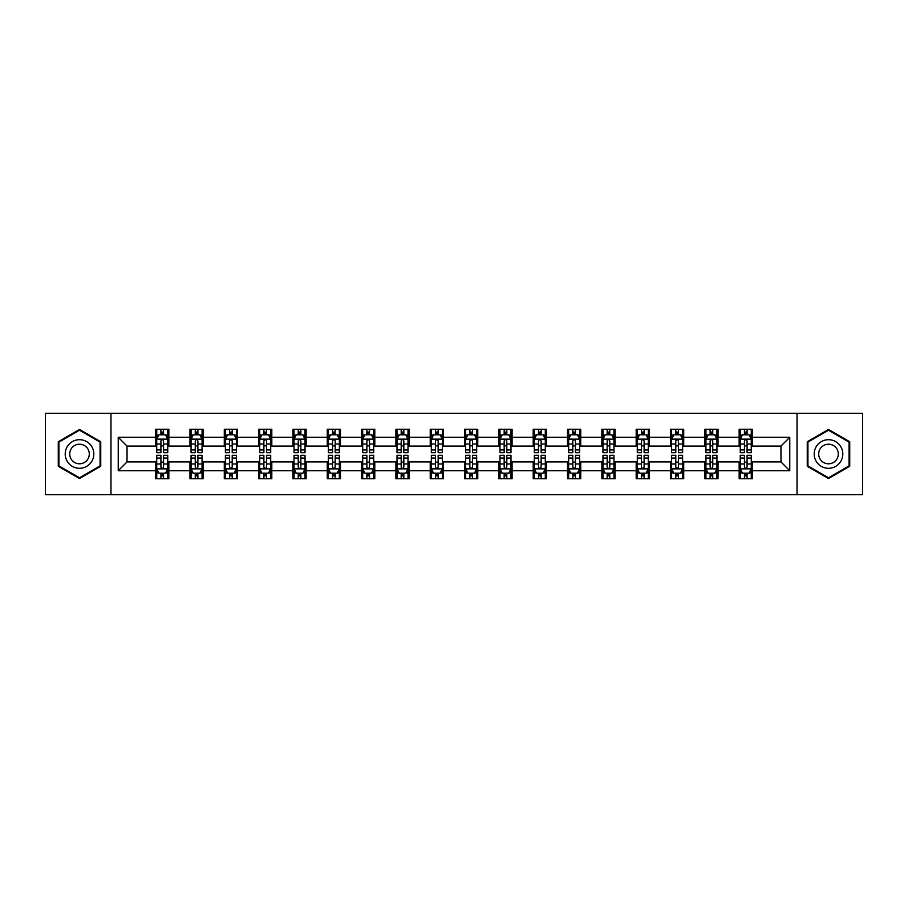 <?xml version="1.0" encoding="UTF-8"?>
<svg xmlns="http://www.w3.org/2000/svg" width="908" height="908" viewBox="0 0 908 908"><rect width="100%" height="100%" fill="white"/><g stroke="black" fill="none" stroke-linecap="round" stroke-linejoin="round"><path stroke-width="1.36" d="M797.031 494.701L862.6 494.701L862.6 413.299L797.031 413.299L797.031 494.701L110.969 494.701L110.969 413.299L45.4 413.299L45.4 494.701L110.969 494.701M797.031 413.299L110.969 413.299M752.369 437.281L752.369 429.246L739.157 429.246L739.157 437.281L718.035 437.281L718.035 429.246L704.835 429.246L704.835 437.281L683.713 437.281L683.713 429.246L670.513 429.246L670.513 437.281L649.39 437.281L649.39 429.246L636.19 429.246L636.19 437.281L615.068 437.281L615.068 429.246L601.856 429.246L601.856 437.281L580.734 437.281L580.734 429.246L567.534 429.246L567.534 437.281L546.412 437.281L546.412 429.246L533.212 429.246L533.212 437.281L512.089 437.281L512.089 429.246L498.889 429.246L498.889 437.281L477.767 437.281L477.767 429.246L464.567 429.246L464.567 437.281L443.433 437.281L443.433 429.246L430.233 429.246L430.233 437.281L409.111 437.281L409.111 429.246L395.911 429.246L395.911 437.281L374.788 437.281L374.788 429.246L361.588 429.246L361.588 437.281L340.466 437.281L340.466 429.246L327.266 429.246L327.266 437.281L306.144 437.281L306.144 429.246L292.932 429.246L292.932 437.281L271.81 437.281L271.81 429.246L258.61 429.246L258.61 437.281L237.487 437.281L237.487 429.246L224.287 429.246L224.287 437.281L203.165 437.281L203.165 429.246L189.965 429.246L189.965 437.281L168.843 437.281L168.843 429.246L155.631 429.246L155.631 437.281L118.233 437.281L118.233 470.719L127.029 461.922L155.631 461.922L155.631 478.754L168.843 478.754L168.843 461.922L189.965 461.922L189.965 478.754L203.165 478.754L203.165 461.922L224.287 461.922L224.287 478.754L237.487 478.754L237.487 461.922L258.61 461.922L258.61 478.754L271.81 478.754L271.81 461.922L292.932 461.922L292.932 478.754L306.144 478.754L306.144 461.922L327.266 461.922L327.266 478.754L340.466 478.754L340.466 461.922L361.588 461.922L361.588 478.754L374.788 478.754L374.788 461.922L395.911 461.922L395.911 478.754L409.111 478.754L409.111 461.922L430.233 461.922L430.233 478.754L443.433 478.754L443.433 461.922L464.567 461.922L464.567 478.754L477.767 478.754L477.767 461.922L498.889 461.922L498.889 478.754L512.089 478.754L512.089 461.922L533.212 461.922L533.212 478.754L546.412 478.754L546.412 461.922L567.534 461.922L567.534 478.754L580.734 478.754L580.734 461.922L601.856 461.922L601.856 478.754L615.068 478.754L615.068 461.922L636.19 461.922L636.19 478.754L649.39 478.754L649.39 461.922L670.513 461.922L670.513 478.754L683.713 478.754L683.713 461.922L704.835 461.922L704.835 478.754L718.035 478.754L718.035 461.922L739.157 461.922L739.157 478.754L752.369 478.754L752.369 461.922L780.971 461.922L780.971 446.078L752.369 446.078L752.369 437.281L789.767 437.281L789.767 470.719L752.369 470.719M739.157 470.719L718.035 470.719M704.835 470.719L683.713 470.719M670.513 470.719L649.39 470.719M636.19 470.719L615.068 470.719M601.856 470.719L580.734 470.719M567.534 470.719L546.412 470.719M533.212 470.719L512.089 470.719M498.889 470.719L477.767 470.719M464.567 470.719L443.433 470.719M430.233 470.719L409.111 470.719M395.911 470.719L374.788 470.719M361.588 470.719L340.466 470.719M327.266 470.719L306.144 470.719M292.932 470.719L271.81 470.719M258.61 470.719L237.487 470.719M224.287 470.719L203.165 470.719M189.965 470.719L168.843 470.719M155.631 470.719L118.233 470.719M739.157 437.281L739.157 446.078L718.035 446.078L718.035 437.281M704.835 437.281L704.835 446.078L683.713 446.078L683.713 437.281M670.513 437.281L670.513 446.078L649.39 446.078L649.39 437.281M636.19 437.281L636.19 446.078L615.068 446.078L615.068 437.281M601.856 437.281L601.856 446.078L580.734 446.078L580.734 437.281M567.534 437.281L567.534 446.078L546.412 446.078L546.412 437.281M533.212 437.281L533.212 446.078L512.089 446.078L512.089 437.281M498.889 437.281L498.889 446.078L477.767 446.078L477.767 437.281M464.567 437.281L464.567 446.078L443.433 446.078L443.433 437.281M430.233 437.281L430.233 446.078L409.111 446.078L409.111 437.281M395.911 437.281L395.911 446.078L374.788 446.078L374.788 437.281M361.588 437.281L361.588 446.078L340.466 446.078L340.466 437.281M327.266 437.281L327.266 446.078L306.144 446.078L306.144 437.281M292.932 437.281L292.932 446.078L271.81 446.078L271.81 437.281M258.61 437.281L258.61 446.078L237.487 446.078L237.487 437.281M224.287 437.281L224.287 446.078L203.165 446.078L203.165 437.281M189.965 437.281L189.965 446.078L168.843 446.078L168.843 437.281M155.631 437.281L155.631 446.078L127.029 446.078L118.233 437.281M127.029 446.078L127.029 461.922M789.767 470.719L780.971 461.922M780.971 446.078L789.767 437.281M155.631 434.75L156.732 434.75M160.92 434.75L163.553 434.75M167.742 434.75L168.843 434.75M155.631 445.862L156.732 445.862M160.92 445.862L163.553 445.862M167.742 445.862L168.843 445.862M155.631 462.138L156.732 462.138M160.92 462.138L163.553 462.138M167.742 462.138L168.843 462.138M155.631 473.25L156.732 473.25M160.92 473.25L163.553 473.25M167.742 473.25L168.843 473.25M189.965 462.138L191.066 462.138M195.243 462.138L197.887 462.138M202.064 462.138L203.165 462.138M189.965 473.25L191.066 473.25M195.243 473.25L197.887 473.25M202.064 473.25L203.165 473.25M189.965 434.75L191.066 434.75M195.243 434.75L197.887 434.75M202.064 434.75L203.165 434.75M189.965 445.862L191.066 445.862M195.243 445.862L197.887 445.862M202.064 445.862L203.165 445.862M224.287 462.138L225.388 462.138M229.565 462.138L232.21 462.138M236.386 462.138L237.487 462.138M224.287 473.25L225.388 473.25M229.565 473.25L232.21 473.25M236.386 473.25L237.487 473.25M224.287 434.75L225.388 434.75M229.565 434.75L232.21 434.75M236.386 434.75L237.487 434.75M224.287 445.862L225.388 445.862M229.565 445.862L232.21 445.862M236.386 445.862L237.487 445.862M258.61 462.138L259.711 462.138M263.887 462.138L266.532 462.138M270.709 462.138L271.81 462.138M258.61 473.25L259.711 473.25M263.887 473.25L266.532 473.25M270.709 473.25L271.81 473.25M258.61 434.75L259.711 434.75M263.887 434.75L266.532 434.75M270.709 434.75L271.81 434.75M258.61 445.862L259.711 445.862M263.887 445.862L266.532 445.862M270.709 445.862L271.81 445.862M292.932 462.138L294.033 462.138M298.221 462.138L300.854 462.138M305.043 462.138L306.144 462.138M292.932 473.25L294.033 473.25M298.221 473.25L300.854 473.25M305.043 473.25L306.144 473.25M292.932 434.75L294.033 434.75M298.221 434.75L300.854 434.75M305.043 434.75L306.144 434.75M292.932 445.862L294.033 445.862M298.221 445.862L300.854 445.862M305.043 445.862L306.144 445.862M327.266 462.138L328.367 462.138M332.544 462.138L335.188 462.138M339.365 462.138L340.466 462.138M327.266 473.25L328.367 473.25M332.544 473.25L335.188 473.25M339.365 473.25L340.466 473.25M327.266 434.75L328.367 434.75M332.544 434.75L335.188 434.75M339.365 434.75L340.466 434.75M327.266 445.862L328.367 445.862M332.544 445.862L335.188 445.862M339.365 445.862L340.466 445.862M361.588 462.138L362.689 462.138M366.866 462.138L369.511 462.138M373.687 462.138L374.788 462.138M361.588 473.25L362.689 473.25M366.866 473.25L369.511 473.25M373.687 473.25L374.788 473.25M361.588 434.75L362.689 434.75M366.866 434.75L369.511 434.75M373.687 434.75L374.788 434.75M361.588 445.862L362.689 445.862M366.866 445.862L369.511 445.862M373.687 445.862L374.788 445.862M395.911 462.138L397.012 462.138M401.188 462.138L403.833 462.138M408.01 462.138L409.111 462.138M395.911 473.25L397.012 473.25M401.188 473.25L403.833 473.25M408.01 473.25L409.111 473.25M395.911 434.75L397.012 434.75M401.188 434.75L403.833 434.75M408.01 434.75L409.111 434.75M395.911 445.862L397.012 445.862M401.188 445.862L403.833 445.862M408.01 445.862L409.111 445.862M430.233 462.138L431.334 462.138M435.522 462.138L438.155 462.138M442.344 462.138L443.433 462.138M430.233 473.25L431.334 473.25M435.522 473.25L438.155 473.25M442.344 473.25L443.433 473.25M430.233 434.75L431.334 434.75M435.522 434.75L438.155 434.75M442.344 434.75L443.433 434.75M430.233 445.862L431.334 445.862M435.522 445.862L438.155 445.862M442.344 445.862L443.433 445.862M464.567 462.138L465.656 462.138M469.845 462.138L472.478 462.138M476.666 462.138L477.767 462.138M464.567 473.25L465.656 473.25M469.845 473.25L472.478 473.25M476.666 473.25L477.767 473.25M464.567 434.75L465.656 434.75M469.845 434.75L472.478 434.75M476.666 434.75L477.767 434.75M464.567 445.862L465.656 445.862M469.845 445.862L472.478 445.862M476.666 445.862L477.767 445.862M498.889 462.138L499.99 462.138M504.167 462.138L506.812 462.138M510.988 462.138L512.089 462.138M498.889 473.25L499.99 473.25M504.167 473.25L506.812 473.25M510.988 473.25L512.089 473.25M498.889 434.75L499.99 434.75M504.167 434.75L506.812 434.75M510.988 434.75L512.089 434.75M498.889 445.862L499.99 445.862M504.167 445.862L506.812 445.862M510.988 445.862L512.089 445.862M533.212 462.138L534.313 462.138M538.489 462.138L541.134 462.138M545.311 462.138L546.412 462.138M533.212 473.25L534.313 473.25M538.489 473.25L541.134 473.25M545.311 473.25L546.412 473.25M533.212 434.75L534.313 434.75M538.489 434.75L541.134 434.75M545.311 434.75L546.412 434.75M533.212 445.862L534.313 445.862M538.489 445.862L541.134 445.862M545.311 445.862L546.412 445.862M567.534 462.138L568.635 462.138M572.812 462.138L575.456 462.138M579.633 462.138L580.734 462.138M567.534 473.25L568.635 473.25M572.812 473.25L575.456 473.25M579.633 473.25L580.734 473.25M567.534 434.75L568.635 434.75M572.812 434.75L575.456 434.75M579.633 434.75L580.734 434.75M567.534 445.862L568.635 445.862M572.812 445.862L575.456 445.862M579.633 445.862L580.734 445.862M601.856 462.138L602.957 462.138M607.146 462.138L609.779 462.138M613.967 462.138L615.068 462.138M601.856 473.25L602.957 473.25M607.146 473.25L609.779 473.25M613.967 473.25L615.068 473.25M601.856 434.75L602.957 434.75M607.146 434.75L609.779 434.75M613.967 434.75L615.068 434.75M601.856 445.862L602.957 445.862M607.146 445.862L609.779 445.862M613.967 445.862L615.068 445.862M636.19 462.138L637.291 462.138M641.468 462.138L644.112 462.138M648.289 462.138L649.39 462.138M636.19 473.25L637.291 473.25M641.468 473.25L644.112 473.25M648.289 473.25L649.39 473.25M636.19 434.75L637.291 434.75M641.468 434.75L644.112 434.75M648.289 434.75L649.39 434.75M636.19 445.862L637.291 445.862M641.468 445.862L644.112 445.862M648.289 445.862L649.39 445.862M670.513 462.138L671.614 462.138M675.79 462.138L678.435 462.138M682.612 462.138L683.713 462.138M670.513 473.25L671.614 473.25M675.79 473.25L678.435 473.25M682.612 473.25L683.713 473.25M670.513 434.75L671.614 434.75M675.79 434.75L678.435 434.75M682.612 434.75L683.713 434.75M670.513 445.862L671.614 445.862M675.79 445.862L678.435 445.862M682.612 445.862L683.713 445.862M704.835 462.138L705.936 462.138M710.113 462.138L712.757 462.138M716.934 462.138L718.035 462.138M704.835 473.25L705.936 473.25M710.113 473.25L712.757 473.25M716.934 473.25L718.035 473.25M704.835 434.75L705.936 434.75M710.113 434.75L712.757 434.75M716.934 434.75L718.035 434.75M704.835 445.862L705.936 445.862M710.113 445.862L712.757 445.862M716.934 445.862L718.035 445.862M739.157 462.138L740.258 462.138M744.447 462.138L747.08 462.138M751.268 462.138L752.369 462.138M739.157 473.25L740.258 473.25M744.447 473.25L747.08 473.25M751.268 473.25L752.369 473.25M739.157 434.75L740.258 434.75M744.447 434.75L747.08 434.75M751.268 434.75L752.369 434.75M739.157 445.862L740.258 445.862M744.447 445.862L747.08 445.862M751.268 445.862L752.369 445.862M79.507 478.516L100.743 466.258L100.743 441.742L79.507 429.484L58.271 441.742L58.271 466.258L79.507 478.516M849.729 441.742L828.493 429.484L807.257 441.742L807.257 466.258L828.493 478.516L849.729 466.258L849.729 441.742M163.553 432.106L160.92 432.106M167.742 449.925L163.553 449.925L163.553 452.683L167.742 452.683L167.742 439.256L165.54 434.853L158.934 434.853L156.732 439.256L156.732 452.683L160.92 452.683L160.92 449.925L156.732 449.925M156.732 439.256L156.732 429.246M167.742 439.256L167.742 429.246M160.92 434.853L160.92 429.246M163.553 429.246L163.553 434.853M163.553 449.925L163.553 440.913C162.68 439.211 161.794 439.211 160.92 440.913L160.92 449.925M160.92 475.894L163.553 475.894M156.732 458.075L160.92 458.075L160.92 455.317L156.732 455.317L156.732 468.744L158.934 473.147L165.54 473.147L167.742 468.744L167.742 455.317L163.553 455.317L163.553 458.075L167.742 458.075M167.742 468.744L167.742 478.754M156.732 468.744L156.732 478.754M163.553 473.147L163.553 478.754M160.92 478.754L160.92 473.147M160.92 458.075L160.92 467.087C161.794 468.789 162.68 468.789 163.553 467.087L163.553 458.075M91.89 461.151A14.301 14.301 0 0 0 86.657 441.617A14.301 14.301 0 0 0 67.124 446.849A14.301 14.301 0 0 0 72.356 466.383A14.301 14.301 0 0 0 91.89 461.151M87.985 458.892A9.795 9.795 0 0 0 84.399 445.522A9.795 9.795 0 0 0 71.028 449.108A9.795 9.795 0 0 0 74.615 462.478A9.795 9.795 0 0 0 87.985 458.892M58.929 465.883L58.929 442.117L79.507 430.244L100.073 442.117L100.073 465.883L79.507 477.756L58.929 465.883M828.493 439.699A14.301 14.301 0 0 0 814.192 454A14.301 14.301 0 0 0 828.493 468.301A14.301 14.301 0 0 0 842.794 454A14.301 14.301 0 0 0 828.493 439.699M828.493 444.205A9.795 9.795 0 0 0 818.698 454A9.795 9.795 0 0 0 828.493 463.795A9.795 9.795 0 0 0 838.288 454A9.795 9.795 0 0 0 828.493 444.205M849.071 465.883L828.493 477.756L807.927 465.883L807.927 442.117L828.493 430.244L849.071 442.117L849.071 465.883M197.887 432.106L195.243 432.106M202.064 449.925L197.887 449.925L197.887 452.683L202.064 452.683L202.064 439.256L199.862 434.853L193.256 434.853L191.066 439.256L191.066 452.683L195.243 452.683L195.243 449.925L191.066 449.925M191.066 439.256L191.066 429.246M202.064 439.256L202.064 429.246M195.243 434.853L195.243 429.246M197.887 429.246L197.887 434.853M197.887 449.925L197.887 440.913C197.002 439.211 196.128 439.211 195.243 440.913L195.243 449.925M232.21 432.106L229.565 432.106M236.386 449.925L232.21 449.925L232.21 452.683L236.386 452.683L236.386 439.256L234.185 434.853L227.59 434.853L225.388 439.256L225.388 452.683L229.565 452.683L229.565 449.925L225.388 449.925M225.388 439.256L225.388 429.246M236.386 439.256L236.386 429.246M229.565 434.853L229.565 429.246M232.21 429.246L232.21 434.853M232.21 449.925L232.21 440.913C231.324 439.211 230.45 439.211 229.565 440.913L229.565 449.925M195.243 475.894L197.887 475.894M191.066 458.075L195.243 458.075L195.243 455.317L191.066 455.317L191.066 468.744L193.256 473.147L199.862 473.147L202.064 468.744L202.064 455.317L197.887 455.317L197.887 458.075L202.064 458.075M202.064 468.744L202.064 478.754M191.066 468.744L191.066 478.754M197.887 473.147L197.887 478.754M195.243 478.754L195.243 473.147M195.243 458.075L195.243 467.087C196.117 468.789 197.002 468.789 197.887 467.087L197.887 458.075M229.565 475.894L232.21 475.894M225.388 458.075L229.565 458.075L229.565 455.317L225.388 455.317L225.388 468.744L227.59 473.147L234.185 473.147L236.386 468.744L236.386 455.317L232.21 455.317L232.21 458.075L236.386 458.075M236.386 468.744L236.386 478.754M225.388 468.744L225.388 478.754M232.21 473.147L232.21 478.754M229.565 478.754L229.565 473.147M229.565 458.075L229.565 467.087C230.45 468.789 231.324 468.789 232.21 467.087L232.21 458.075M266.532 432.106L263.887 432.106M270.709 449.925L266.532 449.925L266.532 452.683L270.709 452.683L270.709 439.256L268.518 434.853L261.913 434.853L259.711 439.256L259.711 452.683L263.887 452.683L263.887 449.925L259.711 449.925M259.711 439.256L259.711 429.246M270.709 439.256L270.709 429.246M263.887 434.853L263.887 429.246M266.532 429.246L266.532 434.853M266.532 449.925L266.532 440.913C265.658 439.211 264.773 439.211 263.887 440.913L263.887 449.925M300.854 432.106L298.221 432.106M305.043 449.925L300.854 449.925L300.854 452.683L305.043 452.683L305.043 439.256L302.841 434.853L296.235 434.853L294.033 439.256L294.033 452.683L298.221 452.683L298.221 449.925L294.033 449.925M294.033 439.256L294.033 429.246M305.043 439.256L305.043 429.246M298.221 434.853L298.221 429.246M300.854 429.246L300.854 434.853M300.854 449.925L300.854 440.913C299.981 439.211 299.095 439.211 298.221 440.913L298.221 449.925M335.188 432.106L332.544 432.106M339.365 449.925L335.188 449.925L335.188 452.683L339.365 452.683L339.365 439.256L337.163 434.853L330.557 434.853L328.367 439.256L328.367 452.683L332.544 452.683L332.544 449.925L328.367 449.925M328.367 439.256L328.367 429.246M339.365 439.256L339.365 429.246M332.544 434.853L332.544 429.246M335.188 429.246L335.188 434.853M335.188 449.925L335.188 440.913C334.303 439.211 333.429 439.211 332.544 440.913L332.544 449.925M263.887 475.894L266.532 475.894M259.711 458.075L263.887 458.075L263.887 455.317L259.711 455.317L259.711 468.744L261.913 473.147L268.518 473.147L270.709 468.744L270.709 455.317L266.532 455.317L266.532 458.075L270.709 458.075M270.709 468.744L270.709 478.754M259.711 468.744L259.711 478.754M266.532 473.147L266.532 478.754M263.887 478.754L263.887 473.147M263.887 458.075L263.887 467.087C264.773 468.789 265.647 468.789 266.532 467.087L266.532 458.075M298.221 475.894L300.854 475.894M294.033 458.075L298.221 458.075L298.221 455.317L294.033 455.317L294.033 468.744L296.235 473.147L302.841 473.147L305.043 468.744L305.043 455.317L300.854 455.317L300.854 458.075L305.043 458.075M305.043 468.744L305.043 478.754M294.033 468.744L294.033 478.754M300.854 473.147L300.854 478.754M298.221 478.754L298.221 473.147M298.221 458.075L298.221 467.087C299.095 468.789 299.981 468.789 300.854 467.087L300.854 458.075M332.544 475.894L335.188 475.894M328.367 458.075L332.544 458.075L332.544 455.317L328.367 455.317L328.367 468.744L330.557 473.147L337.163 473.147L339.365 468.744L339.365 455.317L335.188 455.317L335.188 458.075L339.365 458.075M339.365 468.744L339.365 478.754M328.367 468.744L328.367 478.754M335.188 473.147L335.188 478.754M332.544 478.754L332.544 473.147M332.544 458.075L332.544 467.087C333.418 468.789 334.303 468.789 335.188 467.087L335.188 458.075M369.511 432.106L366.866 432.106M373.687 449.925L369.511 449.925L369.511 452.683L373.687 452.683L373.687 439.256L371.486 434.853L364.891 434.853L362.689 439.256L362.689 452.683L366.866 452.683L366.866 449.925L362.689 449.925M362.689 439.256L362.689 429.246M373.687 439.256L373.687 429.246M366.866 434.853L366.866 429.246M369.511 429.246L369.511 434.853M369.511 449.925L369.511 440.913C368.625 439.211 367.751 439.211 366.866 440.913L366.866 449.925M366.866 475.894L369.511 475.894M362.689 458.075L366.866 458.075L366.866 455.317L362.689 455.317L362.689 468.744L364.891 473.147L371.486 473.147L373.687 468.744L373.687 455.317L369.511 455.317L369.511 458.075L373.687 458.075M373.687 468.744L373.687 478.754M362.689 468.744L362.689 478.754M369.511 473.147L369.511 478.754M366.866 478.754L366.866 473.147M366.866 458.075L366.866 467.087C367.751 468.789 368.625 468.789 369.511 467.087L369.511 458.075M403.833 432.106L401.188 432.106M408.01 449.925L403.833 449.925L403.833 452.683L408.01 452.683L408.01 439.256L405.808 434.853L399.214 434.853L397.012 439.256L397.012 452.683L401.188 452.683L401.188 449.925L397.012 449.925M397.012 439.256L397.012 429.246M408.01 439.256L408.01 429.246M401.188 434.853L401.188 429.246M403.833 429.246L403.833 434.853M403.833 449.925L403.833 440.913C402.959 439.211 402.074 439.211 401.188 440.913L401.188 449.925M401.188 475.894L403.833 475.894M397.012 458.075L401.188 458.075L401.188 455.317L397.012 455.317L397.012 468.744L399.214 473.147L405.808 473.147L408.01 468.744L408.01 455.317L403.833 455.317L403.833 458.075L408.01 458.075M408.01 468.744L408.01 478.754M397.012 468.744L397.012 478.754M403.833 473.147L403.833 478.754M401.188 478.754L401.188 473.147M401.188 458.075L401.188 467.087C402.074 468.789 402.948 468.789 403.833 467.087L403.833 458.075M438.155 432.106L435.522 432.106M442.344 449.925L438.155 449.925L438.155 452.683L442.344 452.683L442.344 439.256L440.142 434.853L433.536 434.853L431.334 439.256L431.334 452.683L435.522 452.683L435.522 449.925L431.334 449.925M431.334 439.256L431.334 429.246M442.344 439.256L442.344 429.246M435.522 434.853L435.522 429.246M438.155 429.246L438.155 434.853M438.155 449.925L438.155 440.913C437.281 439.211 436.396 439.211 435.522 440.913L435.522 449.925M435.522 475.894L438.155 475.894M431.334 458.075L435.522 458.075L435.522 455.317L431.334 455.317L431.334 468.744L433.536 473.147L440.142 473.147L442.344 468.744L442.344 455.317L438.155 455.317L438.155 458.075L442.344 458.075M442.344 468.744L442.344 478.754M431.334 468.744L431.334 478.754M438.155 473.147L438.155 478.754M435.522 478.754L435.522 473.147M435.522 458.075L435.522 467.087C436.396 468.789 437.281 468.789 438.155 467.087L438.155 458.075M472.478 432.106L469.845 432.106M476.666 449.925L472.478 449.925L472.478 452.683L476.666 452.683L476.666 439.256L474.464 434.853L467.858 434.853L465.656 439.256L465.656 452.683L469.845 452.683L469.845 449.925L465.656 449.925M465.656 439.256L465.656 429.246M476.666 439.256L476.666 429.246M469.845 434.853L469.845 429.246M472.478 429.246L472.478 434.853M472.478 449.925L472.478 440.913C471.604 439.211 470.719 439.211 469.845 440.913L469.845 449.925M469.845 475.894L472.478 475.894M465.656 458.075L469.845 458.075L469.845 455.317L465.656 455.317L465.656 468.744L467.858 473.147L474.464 473.147L476.666 468.744L476.666 455.317L472.478 455.317L472.478 458.075L476.666 458.075M476.666 468.744L476.666 478.754M465.656 468.744L465.656 478.754M472.478 473.147L472.478 478.754M469.845 478.754L469.845 473.147M469.845 458.075L469.845 467.087C470.719 468.789 471.604 468.789 472.478 467.087L472.478 458.075M506.812 432.106L504.167 432.106M510.988 449.925L506.812 449.925L506.812 452.683L510.988 452.683L510.988 439.256L508.786 434.853L502.192 434.853L499.99 439.256L499.99 452.683L504.167 452.683L504.167 449.925L499.99 449.925M499.99 439.256L499.99 429.246M510.988 439.256L510.988 429.246M504.167 434.853L504.167 429.246M506.812 429.246L506.812 434.853M506.812 449.925L506.812 440.913C505.926 439.211 505.052 439.211 504.167 440.913L504.167 449.925M504.167 475.894L506.812 475.894M499.99 458.075L504.167 458.075L504.167 455.317L499.99 455.317L499.99 468.744L502.192 473.147L508.786 473.147L510.988 468.744L510.988 455.317L506.812 455.317L506.812 458.075L510.988 458.075M510.988 468.744L510.988 478.754M499.99 468.744L499.99 478.754M506.812 473.147L506.812 478.754M504.167 478.754L504.167 473.147M504.167 458.075L504.167 467.087C505.041 468.789 505.926 468.789 506.812 467.087L506.812 458.075M541.134 432.106L538.489 432.106M545.311 449.925L541.134 449.925L541.134 452.683L545.311 452.683L545.311 439.256L543.109 434.853L536.514 434.853L534.313 439.256L534.313 452.683L538.489 452.683L538.489 449.925L534.313 449.925M534.313 439.256L534.313 429.246M545.311 439.256L545.311 429.246M538.489 434.853L538.489 429.246M541.134 429.246L541.134 434.853M541.134 449.925L541.134 440.913C540.249 439.211 539.375 439.211 538.489 440.913L538.489 449.925M538.489 475.894L541.134 475.894M534.313 458.075L538.489 458.075L538.489 455.317L534.313 455.317L534.313 468.744L536.514 473.147L543.109 473.147L545.311 468.744L545.311 455.317L541.134 455.317L541.134 458.075L545.311 458.075M545.311 468.744L545.311 478.754M534.313 468.744L534.313 478.754M541.134 473.147L541.134 478.754M538.489 478.754L538.489 473.147M538.489 458.075L538.489 467.087C539.375 468.789 540.249 468.789 541.134 467.087L541.134 458.075M575.456 432.106L572.812 432.106M579.633 449.925L575.456 449.925L575.456 452.683L579.633 452.683L579.633 439.256L577.443 434.853L570.837 434.853L568.635 439.256L568.635 452.683L572.812 452.683L572.812 449.925L568.635 449.925M568.635 439.256L568.635 429.246M579.633 439.256L579.633 429.246M572.812 434.853L572.812 429.246M575.456 429.246L575.456 434.853M575.456 449.925L575.456 440.913C574.582 439.211 573.697 439.211 572.812 440.913L572.812 449.925M572.812 475.894L575.456 475.894M568.635 458.075L572.812 458.075L572.812 455.317L568.635 455.317L568.635 468.744L570.837 473.147L577.443 473.147L579.633 468.744L579.633 455.317L575.456 455.317L575.456 458.075L579.633 458.075M579.633 468.744L579.633 478.754M568.635 468.744L568.635 478.754M575.456 473.147L575.456 478.754M572.812 478.754L572.812 473.147M572.812 458.075L572.812 467.087C573.697 468.789 574.571 468.789 575.456 467.087L575.456 458.075M609.779 432.106L607.146 432.106M613.967 449.925L609.779 449.925L609.779 452.683L613.967 452.683L613.967 439.256L611.765 434.853L605.159 434.853L602.957 439.256L602.957 452.683L607.146 452.683L607.146 449.925L602.957 449.925M602.957 439.256L602.957 429.246M613.967 439.256L613.967 429.246M607.146 434.853L607.146 429.246M609.779 429.246L609.779 434.853M609.779 449.925L609.779 440.913C608.905 439.211 608.02 439.211 607.146 440.913L607.146 449.925M607.146 475.894L609.779 475.894M602.957 458.075L607.146 458.075L607.146 455.317L602.957 455.317L602.957 468.744L605.159 473.147L611.765 473.147L613.967 468.744L613.967 455.317L609.779 455.317L609.779 458.075L613.967 458.075M613.967 468.744L613.967 478.754M602.957 468.744L602.957 478.754M609.779 473.147L609.779 478.754M607.146 478.754L607.146 473.147M607.146 458.075L607.146 467.087C608.02 468.789 608.905 468.789 609.779 467.087L609.779 458.075M644.112 432.106L641.468 432.106M648.289 449.925L644.112 449.925L644.112 452.683L648.289 452.683L648.289 439.256L646.087 434.853L639.482 434.853L637.291 439.256L637.291 452.683L641.468 452.683L641.468 449.925L637.291 449.925M637.291 439.256L637.291 429.246M648.289 439.256L648.289 429.246M641.468 434.853L641.468 429.246M644.112 429.246L644.112 434.853M644.112 449.925L644.112 440.913C643.227 439.211 642.353 439.211 641.468 440.913L641.468 449.925M641.468 475.894L644.112 475.894M637.291 458.075L641.468 458.075L641.468 455.317L637.291 455.317L637.291 468.744L639.482 473.147L646.087 473.147L648.289 468.744L648.289 455.317L644.112 455.317L644.112 458.075L648.289 458.075M648.289 468.744L648.289 478.754M637.291 468.744L637.291 478.754M644.112 473.147L644.112 478.754M641.468 478.754L641.468 473.147M641.468 458.075L641.468 467.087C642.342 468.789 643.227 468.789 644.112 467.087L644.112 458.075M678.435 432.106L675.79 432.106M682.612 449.925L678.435 449.925L678.435 452.683L682.612 452.683L682.612 439.256L680.41 434.853L673.815 434.853L671.614 439.256L671.614 452.683L675.79 452.683L675.79 449.925L671.614 449.925M671.614 439.256L671.614 429.246M682.612 439.256L682.612 429.246M675.79 434.853L675.79 429.246M678.435 429.246L678.435 434.853M678.435 449.925L678.435 440.913C677.55 439.211 676.676 439.211 675.79 440.913L675.79 449.925M675.79 475.894L678.435 475.894M671.614 458.075L675.79 458.075L675.79 455.317L671.614 455.317L671.614 468.744L673.815 473.147L680.41 473.147L682.612 468.744L682.612 455.317L678.435 455.317L678.435 458.075L682.612 458.075M682.612 468.744L682.612 478.754M671.614 468.744L671.614 478.754M678.435 473.147L678.435 478.754M675.79 478.754L675.79 473.147M675.79 458.075L675.79 467.087C676.676 468.789 677.55 468.789 678.435 467.087L678.435 458.075M712.757 432.106L710.113 432.106M716.934 449.925L712.757 449.925L712.757 452.683L716.934 452.683L716.934 439.256L714.744 434.853L708.138 434.853L705.936 439.256L705.936 452.683L710.113 452.683L710.113 449.925L705.936 449.925M705.936 439.256L705.936 429.246M716.934 439.256L716.934 429.246M710.113 434.853L710.113 429.246M712.757 429.246L712.757 434.853M712.757 449.925L712.757 440.913C711.883 439.211 710.998 439.211 710.113 440.913L710.113 449.925M710.113 475.894L712.757 475.894M705.936 458.075L710.113 458.075L710.113 455.317L705.936 455.317L705.936 468.744L708.138 473.147L714.744 473.147L716.934 468.744L716.934 455.317L712.757 455.317L712.757 458.075L716.934 458.075M716.934 468.744L716.934 478.754M705.936 468.744L705.936 478.754M712.757 473.147L712.757 478.754M710.113 478.754L710.113 473.147M710.113 458.075L710.113 467.087C710.998 468.789 711.872 468.789 712.757 467.087L712.757 458.075M747.08 432.106L744.447 432.106M751.268 449.925L747.08 449.925L747.08 452.683L751.268 452.683L751.268 439.256L749.066 434.853L742.46 434.853L740.258 439.256L740.258 452.683L744.447 452.683L744.447 449.925L740.258 449.925M740.258 439.256L740.258 429.246M751.268 439.256L751.268 429.246M744.447 434.853L744.447 429.246M747.08 429.246L747.08 434.853M747.08 449.925L747.08 440.913C746.206 439.211 745.32 439.211 744.447 440.913L744.447 449.925M744.447 475.894L747.08 475.894M740.258 458.075L744.447 458.075L744.447 455.317L740.258 455.317L740.258 468.744L742.46 473.147L749.066 473.147L751.268 468.744L751.268 455.317L747.08 455.317L747.08 458.075L751.268 458.075M751.268 468.744L751.268 478.754M740.258 468.744L740.258 478.754M747.08 473.147L747.08 478.754M744.447 478.754L744.447 473.147M744.447 458.075L744.447 467.087C745.32 468.789 746.206 468.789 747.08 467.087L747.08 458.075M167.685 439.143L156.789 439.143M156.732 435.125L158.809 435.125M165.665 435.125L167.742 435.125M160.92 444.023L156.732 444.023M167.742 444.023L163.553 444.023M163.553 433.502L160.92 433.502M156.789 468.857L167.685 468.857M167.742 472.875L165.665 472.875M158.809 472.875L156.732 472.875M163.553 463.977L167.742 463.977M156.732 463.977L160.92 463.977M160.92 474.498L163.553 474.498M202.007 439.143L191.111 439.143M191.066 435.125L193.132 435.125M199.998 435.125L202.064 435.125M195.243 444.023L191.066 444.023M202.064 444.023L197.887 444.023M197.887 433.502L195.243 433.502M236.33 439.143L225.445 439.143M225.388 435.125L227.454 435.125M234.321 435.125L236.386 435.125M229.565 444.023L225.388 444.023M236.386 444.023L232.21 444.023M232.21 433.502L229.565 433.502M191.111 468.857L202.007 468.857M202.064 472.875L199.998 472.875M193.132 472.875L191.066 472.875M197.887 463.977L202.064 463.977M191.066 463.977L195.243 463.977M195.243 474.498L197.887 474.498M225.445 468.857L236.33 468.857M236.386 472.875L234.321 472.875M227.454 472.875L225.388 472.875M232.21 463.977L236.386 463.977M225.388 463.977L229.565 463.977M229.565 474.498L232.21 474.498M270.663 439.143L259.767 439.143M259.711 435.125L261.776 435.125M268.643 435.125L270.709 435.125M263.887 444.023L259.711 444.023M270.709 444.023L266.532 444.023M266.532 433.502L263.887 433.502M304.986 439.143L294.09 439.143M294.033 435.125L296.11 435.125M302.966 435.125L305.043 435.125M298.221 444.023L294.033 444.023M305.043 444.023L300.854 444.023M300.854 433.502L298.221 433.502M339.308 439.143L328.412 439.143M328.367 435.125L330.433 435.125M337.299 435.125L339.365 435.125M332.544 444.023L328.367 444.023M339.365 444.023L335.188 444.023M335.188 433.502L332.544 433.502M259.767 468.857L270.663 468.857M270.709 472.875L268.643 472.875M261.776 472.875L259.711 472.875M266.532 463.977L270.709 463.977M259.711 463.977L263.887 463.977M263.887 474.498L266.532 474.498M294.09 468.857L304.986 468.857M305.043 472.875L302.966 472.875M296.11 472.875L294.033 472.875M300.854 463.977L305.043 463.977M294.033 463.977L298.221 463.977M298.221 474.498L300.854 474.498M328.412 468.857L339.308 468.857M339.365 472.875L337.299 472.875M330.433 472.875L328.367 472.875M335.188 463.977L339.365 463.977M328.367 463.977L332.544 463.977M332.544 474.498L335.188 474.498M373.631 439.143L362.746 439.143M362.689 435.125L364.755 435.125M371.622 435.125L373.687 435.125M366.866 444.023L362.689 444.023M373.687 444.023L369.511 444.023M369.511 433.502L366.866 433.502M362.746 468.857L373.631 468.857M373.687 472.875L371.622 472.875M364.755 472.875L362.689 472.875M369.511 463.977L373.687 463.977M362.689 463.977L366.866 463.977M366.866 474.498L369.511 474.498M407.953 439.143L397.068 439.143M397.012 435.125L399.077 435.125M405.944 435.125L408.01 435.125M401.188 444.023L397.012 444.023M408.01 444.023L403.833 444.023M403.833 433.502L401.188 433.502M397.068 468.857L407.953 468.857M408.01 472.875L405.944 472.875M399.077 472.875L397.012 472.875M403.833 463.977L408.01 463.977M397.012 463.977L401.188 463.977M401.188 474.498L403.833 474.498M442.287 439.143L431.391 439.143M431.334 435.125L433.4 435.125M440.266 435.125L442.344 435.125M435.522 444.023L431.334 444.023M442.344 444.023L438.155 444.023M438.155 433.502L435.522 433.502M431.391 468.857L442.287 468.857M442.344 472.875L440.266 472.875M433.4 472.875L431.334 472.875M438.155 463.977L442.344 463.977M431.334 463.977L435.522 463.977M435.522 474.498L438.155 474.498M476.609 439.143L465.713 439.143M465.656 435.125L467.734 435.125M474.6 435.125L476.666 435.125M469.845 444.023L465.656 444.023M476.666 444.023L472.478 444.023M472.478 433.502L469.845 433.502M465.713 468.857L476.609 468.857M476.666 472.875L474.6 472.875M467.734 472.875L465.656 472.875M472.478 463.977L476.666 463.977M465.656 463.977L469.845 463.977M469.845 474.498L472.478 474.498M510.932 439.143L500.047 439.143M499.99 435.125L502.056 435.125M508.923 435.125L510.988 435.125M504.167 444.023L499.99 444.023M510.988 444.023L506.812 444.023M506.812 433.502L504.167 433.502M500.047 468.857L510.932 468.857M510.988 472.875L508.923 472.875M502.056 472.875L499.99 472.875M506.812 463.977L510.988 463.977M499.99 463.977L504.167 463.977M504.167 474.498L506.812 474.498M545.254 439.143L534.369 439.143M534.313 435.125L536.378 435.125M543.245 435.125L545.311 435.125M538.489 444.023L534.313 444.023M545.311 444.023L541.134 444.023M541.134 433.502L538.489 433.502M534.369 468.857L545.254 468.857M545.311 472.875L543.245 472.875M536.378 472.875L534.313 472.875M541.134 463.977L545.311 463.977M534.313 463.977L538.489 463.977M538.489 474.498L541.134 474.498M579.588 439.143L568.692 439.143M568.635 435.125L570.701 435.125M577.567 435.125L579.633 435.125M572.812 444.023L568.635 444.023M579.633 444.023L575.456 444.023M575.456 433.502L572.812 433.502M568.692 468.857L579.588 468.857M579.633 472.875L577.567 472.875M570.701 472.875L568.635 472.875M575.456 463.977L579.633 463.977M568.635 463.977L572.812 463.977M572.812 474.498L575.456 474.498M613.91 439.143L603.014 439.143M602.957 435.125L605.034 435.125M611.89 435.125L613.967 435.125M607.146 444.023L602.957 444.023M613.967 444.023L609.779 444.023M609.779 433.502L607.146 433.502M603.014 468.857L613.91 468.857M613.967 472.875L611.89 472.875M605.034 472.875L602.957 472.875M609.779 463.977L613.967 463.977M602.957 463.977L607.146 463.977M607.146 474.498L609.779 474.498M648.233 439.143L637.337 439.143M637.291 435.125L639.357 435.125M646.224 435.125L648.289 435.125M641.468 444.023L637.291 444.023M648.289 444.023L644.112 444.023M644.112 433.502L641.468 433.502M637.337 468.857L648.233 468.857M648.289 472.875L646.224 472.875M639.357 472.875L637.291 472.875M644.112 463.977L648.289 463.977M637.291 463.977L641.468 463.977M641.468 474.498L644.112 474.498M682.555 439.143L671.67 439.143M671.614 435.125L673.679 435.125M680.546 435.125L682.612 435.125M675.79 444.023L671.614 444.023M682.612 444.023L678.435 444.023M678.435 433.502L675.79 433.502M671.67 468.857L682.555 468.857M682.612 472.875L680.546 472.875M673.679 472.875L671.614 472.875M678.435 463.977L682.612 463.977M671.614 463.977L675.79 463.977M675.79 474.498L678.435 474.498M716.889 439.143L705.993 439.143M705.936 435.125L708.002 435.125M714.868 435.125L716.934 435.125M710.113 444.023L705.936 444.023M716.934 444.023L712.757 444.023M712.757 433.502L710.113 433.502M705.993 468.857L716.889 468.857M716.934 472.875L714.868 472.875M708.002 472.875L705.936 472.875M712.757 463.977L716.934 463.977M705.936 463.977L710.113 463.977M710.113 474.498L712.757 474.498M751.211 439.143L740.315 439.143M740.258 435.125L742.335 435.125M749.191 435.125L751.268 435.125M744.447 444.023L740.258 444.023M751.268 444.023L747.08 444.023M747.08 433.502L744.447 433.502M740.315 468.857L751.211 468.857M751.268 472.875L749.191 472.875M742.335 472.875L740.258 472.875M747.08 463.977L751.268 463.977M740.258 463.977L744.447 463.977M744.447 474.498L747.08 474.498"/></g></svg>
